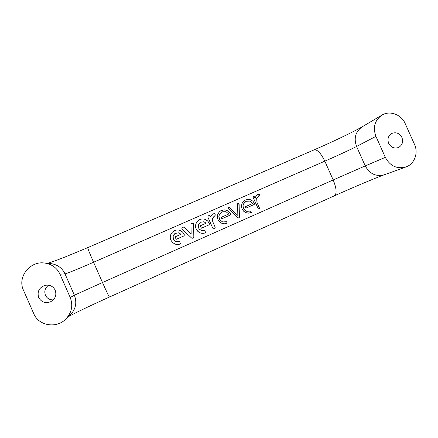 <?xml version="1.0" encoding="UTF-8"?>
<svg xmlns="http://www.w3.org/2000/svg" width="438" height="438" viewBox="0 0 438 438"><rect width="100%" height="100%" fill="white"/><g stroke="black" fill="none" stroke-linecap="round" stroke-linejoin="round"><path stroke-width="0.66" d="M38.664 297.501C41.325 302.154 45.284 303.578 50.545 301.777C55.27 299.055 56.825 295.201 55.204 290.208C53.157 286.304 49.866 284.662 45.338 285.28C39.217 287.394 36.995 291.467 38.664 297.501M48.613 285.204C45.087 287.848 44.024 291.188 45.426 295.217C47.014 298.371 49.62 299.937 53.255 299.904M388.665 143.314C390.997 147.447 394.266 148.849 398.47 147.507C402.292 145.301 403.442 141.961 401.914 137.477C399.472 133.207 396.1 131.86 391.796 133.431C388.21 135.703 387.165 138.994 388.665 143.314M59.979 274.199C56.82 267.656 51.525 263.911 44.09 262.964C29.724 261.059 17.208 277.331 23.433 290.142L33.781 313.717C38.5 325.527 55.774 328.724 65.169 319.68C71.64 313.181 73.327 305.79 70.228 297.506L59.979 274.199L64.994 273.849C62.092 267.848 57.241 264.415 50.441 263.55L44.09 262.964M182.547 231.981L180.199 230.492C178.321 229.775 176.465 229.813 174.636 230.607L172.276 232.271L170.776 234.631C170.054 236.509 170.097 238.365 170.902 240.199L172.572 242.548L174.921 244.015C176.782 244.716 178.622 244.672 180.44 243.889L179.569 241.349L176.421 241.677L174.319 240.495L173.344 239.093L173.021 236.515L173.503 235.107L174.986 233.459L178.715 232.813L181.047 234.259L175.09 236.881L176.18 239.345L183.637 236.055L184.245 235.354L184.217 234.33L182.547 231.981L180.177 230.508C178.299 229.786 176.448 229.824 174.62 230.618L173.267 231.39M193.229 223.375L192.287 222.991L191.576 223.199L190.979 224.333L191.143 233.963L184.097 227.349L183.144 226.988L182.449 227.207L181.852 228.362L182.285 229.298L191.62 238.058L193.049 238.299L193.853 237.067L193.634 224.316L193.229 223.375L191.565 223.21M193.038 238.305L193.826 237.078L193.634 224.316L193.207 223.391M207.645 220.944L205.323 219.46C203.473 218.743 201.644 218.776 199.843 219.558L197.516 221.201L196.049 223.533C195.343 225.389 195.392 227.229 196.191 229.052L197.845 231.384L200.166 232.841C202.011 233.542 203.829 233.503 205.625 232.726L204.738 230.213L201.633 230.53L199.547 229.342L198.595 227.963L198.272 225.406L198.737 224.01L200.396 222.258L203.867 221.754L206.172 223.194L200.314 225.773L201.392 228.22L208.702 224.995L209.326 224.289L209.293 223.276L207.645 220.944L205.296 219.476C203.44 218.759 201.617 218.792 199.816 219.575L198.868 220.079M208.685 225.001L209.326 224.289L209.265 223.292L207.612 220.96M259.444 194.598L259.017 194.193L257.938 194.439C256.498 195.239 255.573 196.503 255.168 198.239L254.089 196.355L253.443 196.388L253.131 197.368L258.119 208.608L259.121 209.014L259.51 208.587L257.002 202.378L256.712 198.359L259.46 195.2L258.973 194.22L257.916 194.456M252.961 201.239L250.728 199.794L248.16 199.306L244.919 200.161L243.298 201.436L241.918 203.665L241.48 206.287L242.083 208.986L243.67 211.231L245.904 212.654L248.488 213.136L251.275 212.49L250.645 211.072L246.698 211.302L243.917 209.183L242.991 205.986L243.457 203.988L246.129 201.288L249.939 201.135L252.803 203.413L245.296 206.714L245.932 208.138L254.204 204.486L254.549 203.489L252.961 201.239L250.684 199.816L248.116 199.328L244.902 200.171M238.88 203.309L237.982 203.166L237.582 203.862L237.839 215.414L229.424 207.437L228.51 207.322L228.143 208.012L238.124 217.79L238.962 217.949L239.411 217.221L239.11 203.856L238.332 203.079M238.94 217.96L239.372 217.243L238.841 203.331M229.019 211.773L226.764 210.317L224.152 209.835L220.736 210.782L219.219 211.997L217.812 214.248L217.363 216.903L217.96 219.619L219.564 221.88L221.825 223.309L224.442 223.791L227.273 223.134L226.638 221.699L222.635 221.946L219.816 219.816L218.896 216.591L219.367 214.571L222.088 211.839L225.953 211.674L228.85 213.963L221.228 217.319L221.863 218.754L230.273 215.042L230.623 214.04L229.019 211.773L226.725 210.339L224.119 209.851L220.719 210.793M214.428 213.596L212.698 213.979L210.443 216.476L209.676 215.677L208.669 215.688L207.973 216.427L208.006 217.434L212.742 228.127L213.47 228.833L214.472 228.806L215.167 228.078L215.135 227.07L212.769 221.732L212.523 218.338L215.184 215.304L215.162 214.291L214.428 213.596L212.682 213.99M214.472 228.806L215.167 228.078M375.924 136.349C372.716 127.354 374.714 120.28 381.925 115.117C389.754 110.206 401.361 114.471 405.188 123.582L414.501 144.387C418.608 153.054 414.447 164.135 405.933 166.977C396.992 169.276 390.121 166.073 385.32 157.368L375.924 136.349L356.57 146.467C351.418 149.172 336.608 156.021 324.815 161.162L93.568 262.252C79.853 268.259 66.182 273.832 64.994 273.849L74.389 295.223L70.228 297.506M214.62 215.978L215.151 215.321L215.129 214.313L214.401 213.618M215.135 228.089L215.102 227.081L212.742 221.748L212.49 218.354L214.149 216.213M210.443 216.476L209.649 215.699L208.488 215.786M230.257 215.053L230.585 214.056L228.986 211.789M228.85 213.963L221.234 217.325M227.125 223.194L226.599 221.716L222.603 221.962L219.783 219.832L219.296 218.934L218.863 216.607L219.334 214.587L221.54 212.118M237.839 215.414L228.877 207.223M228.839 207.24L228.494 207.333M238.294 203.101L237.96 203.177M254.182 204.497L254.505 203.511L252.918 201.261M252.803 203.413L245.302 206.72M251.127 212.556L250.602 211.089L246.66 211.324L243.873 209.205L243.386 208.313L242.953 206.008L243.413 204.009L245.658 201.518M259.099 195.589L259.46 195.195M259.46 195.2L259.395 194.62M259.099 209.019L259.449 208.017L256.958 202.4L256.668 198.381L258.732 195.77M255.168 198.239L254.089 196.355M254.045 196.383L253.421 196.399M206.172 223.194L200.314 225.778M205.608 232.737L204.71 230.224L201.141 230.388L199.52 229.353L198.573 227.979L198.392 224.809L200.369 222.274M191.143 233.963L184.075 227.36L183.122 226.999L182.438 227.218M183.626 236.06L184.223 235.365L184.195 234.346L182.526 231.998M181.047 234.259L175.09 236.881M180.429 243.895L179.547 241.354L175.879 241.513L174.302 240.506L173.328 239.104L173.147 235.923L174.965 233.47M65.169 319.68L69.768 315.535C75.692 309.584 77.236 302.811 74.389 295.223L102.487 282.515L93.568 262.252C89.697 253.383 87.742 248.51 87.699 247.645L65.935 256.663C58.955 259.389 54.17 261.256 47.737 263.298M68.689 316.504C76.902 312.009 92.675 304.613 109.456 297.03C108.816 296.362 106.489 291.522 102.487 282.515L333.192 179.958L324.815 161.162C320.857 153.081 317.265 149.32 314.051 149.884L87.699 247.645M109.456 297.03L334.402 195.808C337.008 193.744 336.603 188.46 333.192 179.958L365.248 165.898L356.57 146.467C353.614 138.151 355.492 131.597 362.204 126.796C355.125 131.044 331.867 142.24 314.051 149.884M334.402 195.808C352.322 187.721 376.007 177.74 384.383 174.746C376.067 176.892 369.683 173.941 365.248 165.898L385.32 157.368M381.925 115.117L362.204 126.796M405.933 166.977L384.383 174.746"/></g></svg>
